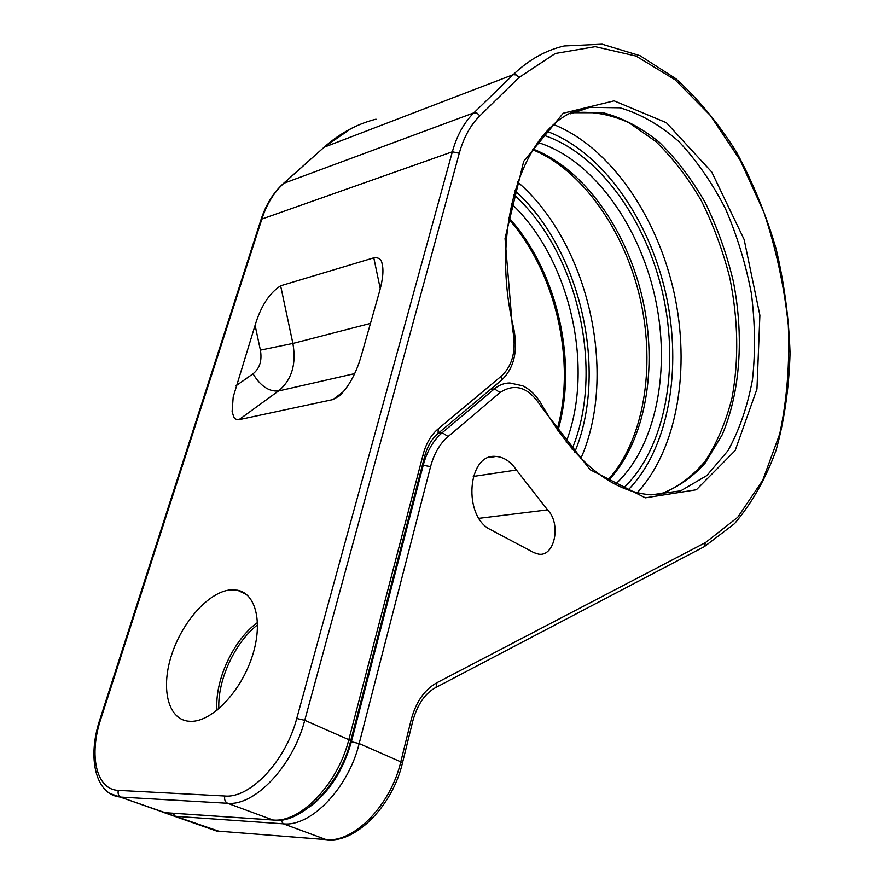 <?xml version="1.0" encoding="UTF-8"?>
<svg xmlns="http://www.w3.org/2000/svg" width="884" height="884" viewBox="0 0 884 884"><rect width="100%" height="100%" fill="white"/><g stroke="black" fill="none" stroke-linecap="round" stroke-linejoin="round"><path stroke-width="1.33" d="M547.516 509.891L516.433 470.012C510.731 461.57 503.913 457.05 496.001 456.453C467.393 452.873 462.509 516.864 490.852 529.803L533.958 552.677L538.676 554.169C554.898 556.942 561.395 523.383 547.516 509.891L479.006 518.333M191.01 721.333L187.949 721.145C167.374 718.526 160.711 687.144 171.883 654.072C182.811 620.966 209.132 591.827 230.459 589.871L237.498 590.203C256.393 593.661 263.454 624.303 251.509 658.536C239.807 692.791 211.652 721.687 191.01 721.333M217.022 710.283C214.381 680.746 233.575 639.541 257.553 622.48M218.856 708.758C217.342 680.216 235.1 642.06 257.609 624.778M354.606 373.634L278.482 390.982L238.945 419.69L236.625 419.668L233.862 417.48L232.127 411.458L233.199 396.949L255.089 325.334C260.714 306.45 269.222 293.267 280.626 285.786L373.799 257.841C378.672 257.288 381.424 259.244 382.076 263.686C383.744 269.786 382.96 278.791 379.744 290.714L361.247 355.876C356.208 373.136 348.981 386.441 339.544 395.789L332.97 399.568L343.743 391.391M238.945 419.69L332.97 399.568M205.652 827.181L216.481 831.004L326.097 839.601C353.932 843.038 390.916 804.926 400.905 761.411L411.159 719.83C415.955 701.918 424.563 689.531 436.983 682.68L705.509 542.566L737.742 517.284L762.759 480.178L779.721 433.978C787.003 399.634 789.865 363.379 788.318 325.235C784.296 286.77 776.152 249.1 763.886 212.204L740.372 160.501L710.382 115.484L675.078 79.792L636.027 56.046L595.252 46.653L555.274 53.482L519.007 77.516L479.868 115.804C470.531 124.998 463.669 137.473 459.271 153.252L452.343 151.783L261.112 219.32L99.991 719.178L100.82 718.957L262.04 218.525C266.891 203.751 274.261 191.905 284.151 182.999L324.085 147.241C339.975 133.208 357.28 123.848 376.02 119.174M261.112 219.32C266.007 204.458 273.454 192.502 283.466 183.441L473.901 112.832C464.144 122.379 456.951 135.363 452.343 151.783L296.748 718.471C285.808 760.77 250.305 798.561 224.834 796.009L118.334 790.373C96.091 789.788 88.676 755.135 100.82 718.957M283.665 183.264L324.085 147.241L513.184 74.676L473.901 112.832L477.095 113.174L479.868 115.804M411.159 719.83L412.762 721.145C417.436 704.338 425.193 693.089 436.044 687.376L435.403 687.719M436.983 682.68L436.044 687.376L703.719 546.975M280.515 819.943L283.344 823.833L326.196 839.634C354.694 843.977 392.496 806.551 402.552 762.627L359.169 743.566L430.574 466.619C434.044 453.636 439.878 443.613 448.1 436.541L500.068 392.54C515.394 382.507 529.262 387.457 541.671 407.413L590.147 469.724L645.331 497.825L696.36 489.769L735.145 450.575L756.958 389.059L759.886 315.301L744.162 239.575L711.753 172.048L666.414 122.721L614.104 100.853L563.185 113.24L523.682 161.33L505.029 238.426L512.587 329.146C516.51 349.467 512.93 364.981 501.847 375.689L438.177 428.873C431.138 434.851 426.143 443.337 423.182 454.321L348.948 739.201C338.086 783.732 300.449 823.126 272.88 819.965L164.38 812.617L153.761 808.871M459.271 153.252L304.748 720.305L350.76 740.549C339.644 787.246 298.505 825.159 272.99 820.009L227.641 803.28C225.066 801.943 224.127 799.523 224.834 796.009M516.433 470.012L473.26 476.454M437.735 433.69L438.11 433.37C431.989 438.431 427.513 446.066 424.685 456.266L423.182 454.321M274.703 820.12L165.242 812.716L110.168 793.589M166.932 812.827L164.38 812.617L120.268 797.048C95.759 794.782 86.842 758.229 99.991 719.178M501.272 380.418L438.11 433.37L438.177 428.873M512.587 329.146L513.825 328.87C518.09 351.103 514.035 368.175 501.659 380.087L501.847 375.689M533.03 149.065C584.313 168.877 627.242 230.636 642.701 299.422C658.039 368.263 645.53 441.149 608.49 480.454M615.363 484.322C656.458 446.519 671.144 369.39 654.922 296.582C638.679 223.818 591.96 158.965 537.594 142.368M566.125 442C594.788 368.009 570.379 259.211 511.471 203.729M508.841 217.696C557.55 271.399 578.114 362.606 557.804 430.873M571.186 113.351L574.213 112.721L603.087 112.732C622.612 117.848 641.386 127.716 659.409 142.324C676.603 159.219 691.863 179.308 705.2 202.58C717.178 227.177 726.504 253.189 733.179 280.637C744.14 335.931 740.449 392.153 722.084 435.005L705.134 463.094C691.31 478.454 675.376 489.084 657.32 494.996M542.433 405.867C575.086 461.945 611.286 491.614 651.033 494.852L680.735 490.83L706.791 475.603L727.952 450.718C739.389 430 747.577 406.264 752.505 379.501C755.489 351.633 755.102 322.903 751.345 293.289C745.72 263.786 737.068 235.531 725.388 208.547C712.139 182.866 696.658 160.545 678.912 141.573C660.193 125.086 640.546 113.826 619.982 107.804L589.573 107.362L570.191 113.848M623.507 488.123C665.066 448.431 679.597 369.357 663.011 294.703C646.37 220.105 598.987 153.33 543.362 135.13M309.643 806.926C329.423 791.887 343.335 770.174 351.379 741.775L423.292 465.006C427.06 451.039 433.37 440.265 442.243 432.685L494.377 388.872L490.178 389.711M500.068 392.54L494.377 388.872C499.04 385.015 504.178 383.048 509.792 382.971L522.665 385.789C530.522 389.634 537.074 396.253 542.312 405.646L541.671 407.413M572.036 449.094C604.755 370.926 578.202 252.205 513.703 194.546M574.744 452.111C608.336 371.766 581.108 249.885 514.819 190.546M517.549 181.905C588.888 243.332 618.071 374.297 580.843 458.498M628.192 489.946C668.768 448.188 682.481 368.904 665.884 294.029C649.176 219.221 602.479 151.893 546.842 131.307M553.914 124.655C610.247 147.33 656.978 216.116 673.951 292.151C690.78 368.274 677.564 448.829 637.265 492.675M438.044 433.436L442.243 432.685L448.1 436.541M430.574 466.619L422.375 465.161M351.379 741.775L359.169 743.566C348.484 787.898 310.98 827.037 283.344 823.833L175.363 816.297L218.834 831.225M164.28 812.672L216.481 831.004L327.71 839.756M164.137 812.595L175.363 816.297L172.745 813.225M296.748 718.471L304.748 720.305C293.123 765.688 254.946 806.175 227.641 803.28L121.02 797.103C118.511 795.865 117.616 793.622 118.334 790.373M519.007 77.516L516.322 74.952L513.184 74.676C528.754 59.758 545.771 50.189 564.235 45.957L602.159 44.2L640.016 55.67L675.94 78.764C698.471 99.196 718.67 123.661 736.549 152.17C752.836 182.369 766.03 214.58 776.119 248.78C784.296 283.554 788.937 318.339 790.053 353.158C789.103 387.424 784.473 419.712 776.163 450.011C765.776 478.62 751.919 503.162 734.582 523.615L704.36 546.632L705.509 542.566M380.275 288.748L373.799 257.841M255.089 325.334L260.393 350.13C262.194 360.528 259.741 368.418 253.023 373.81L236.072 385.733M253.023 373.81C260.471 386.043 268.957 391.778 278.482 390.982C291.709 380.021 296.516 364.175 292.891 343.445L280.626 285.786M260.393 350.13L292.891 343.445L370.451 323.422M323.61 147.506L350.915 128.666M488.73 457.614L496.001 456.453M402.552 762.627L412.762 721.145M237.498 590.203L246.603 594.567M424.685 456.266L350.76 740.549M532.621 149.716C582.125 169.673 624.944 230.989 640.381 299.577C655.817 368.175 643.574 440.928 607.827 480.056M660.834 494.09C677.608 487.548 692.492 476.443 705.476 460.763C717.068 442.851 725.908 421.922 731.996 397.966C738.991 359.821 738.25 319.732 729.764 277.709C722.814 250.459 713.289 224.713 701.189 200.447C687.796 177.529 672.625 157.849 655.685 141.407L628.988 122.71C610.524 114.367 592.269 111.041 574.213 112.721L589.573 107.362C529.892 113.682 486.94 218.536 513.825 328.87M508.643 218.989C556.113 272.394 576.445 362.186 557.064 429.812M382.562 265.996L382.076 263.686"/></g></svg>
